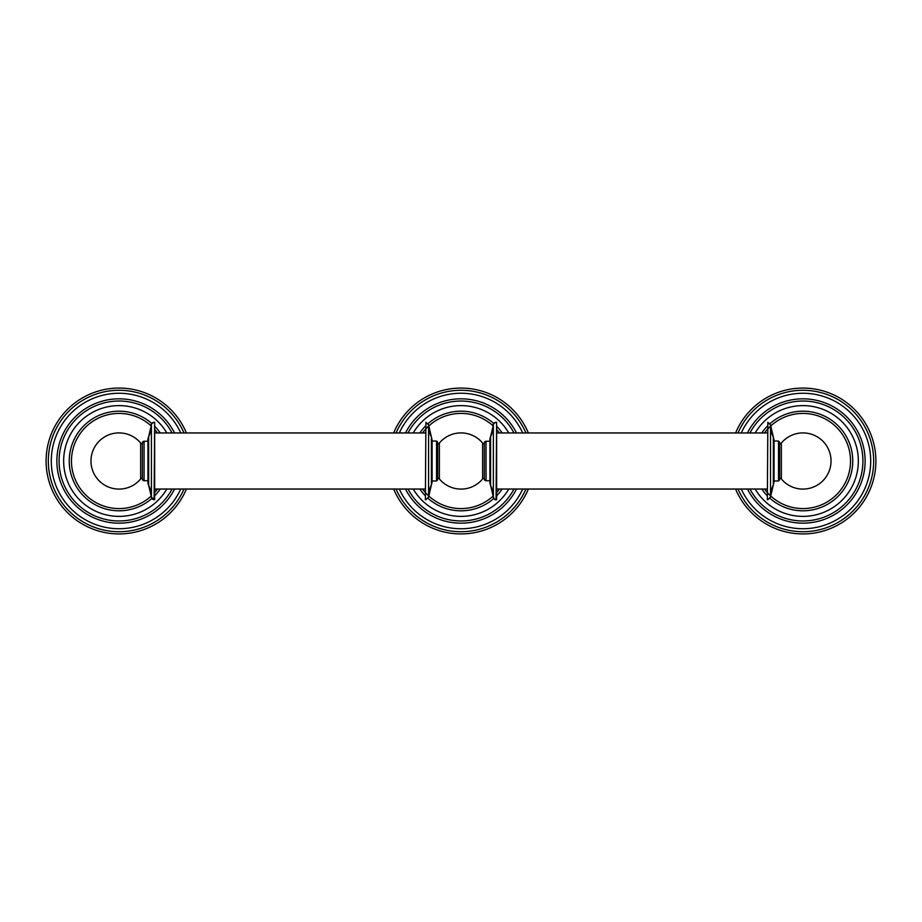 <?xml version="1.0" encoding="UTF-8"?>
<svg xmlns="http://www.w3.org/2000/svg" width="922" height="922" viewBox="0 0 922 922"><rect width="100%" height="100%" fill="white"/><g stroke="black" fill="none" stroke-linecap="round" stroke-linejoin="round"><path stroke-width="1.38" d="M186.394 432.96A72.953 72.953 0 0 0 46.1 461A72.953 72.953 0 0 0 186.394 489.04A72.953 72.953 0 0 1 46.1 461A72.953 72.953 0 0 1 186.394 432.96M56.876 461A62.177 62.177 0 0 0 174.546 489.04A62.177 62.177 0 0 1 56.876 461A62.177 62.177 0 0 1 174.546 432.96M69.242 461A49.811 49.811 0 0 0 151.853 498.479A49.811 49.811 0 0 1 69.242 461A49.811 49.811 0 0 1 151.853 423.521M154.666 495.817A49.811 49.811 0 0 0 160.221 489.04A49.811 49.811 0 0 1 154.666 495.817M160.221 432.96A49.811 49.811 0 0 0 154.666 426.183M140.651 478.956L140.651 443.044A28.086 28.086 0 0 0 90.967 461A28.086 28.086 0 0 0 140.651 478.956M142.357 479.037A1.706 1.706 -0 0 0 144.074 480.742L142.357 479.037L142.357 442.963A1.706 1.706 180 0 1 144.074 441.258L142.357 442.963M154.666 499.701L154.666 422.299L154.112 499.701A2.685 2.685 0 0 1 151.415 497.027A26.922 26.922 180 0 0 148.638 485.318A6.731 6.731 0 0 1 147.946 482.621L147.946 439.379A6.731 6.731 180 0 1 148.638 436.682L147.946 439.379M148.638 485.318L151.415 497.027L151.415 424.973C150.759 424.293 151.646 423.405 154.112 422.299A2.685 2.685 180 0 0 151.415 424.973A26.922 26.922 0 0 1 148.638 436.682L148.638 485.318L147.946 482.621M425.376 499.701L425.906 422.299L425.376 499.701M428.592 424.996L428.592 497.004L428.592 424.984L425.906 422.299M428.592 425.215A26.922 26.922 -0 0 0 431.404 437.074L431.404 484.926L428.592 496.9M428.592 496.785A26.922 26.922 180 0 1 431.404 484.926L432.107 481.929L432.107 440.071L432.107 441.027L436.555 441.027L436.555 480.973L432.107 480.973L432.107 481.929M436.555 480.973L437.685 479.832L437.685 442.168L436.555 441.027M437.685 478.264L439.391 478.264M439.391 478.956L439.391 443.044A28.098 28.098 0 0 1 482.609 443.044L482.609 478.956A28.098 28.098 0 0 1 439.391 478.956M439.391 443.736L437.685 443.736M419.833 489.04A49.811 49.811 0 0 0 425.376 495.817M428.165 498.456A49.811 49.811 0 0 0 493.812 498.479M496.624 495.817A49.811 49.811 0 0 0 502.167 489.04M502.167 432.96A49.811 49.811 0 0 0 496.624 426.183M493.812 423.521A49.811 49.811 0 0 0 428.165 423.544M425.376 426.183A49.811 49.811 0 0 0 419.833 432.96M405.507 489.04A62.177 62.177 0 0 0 516.493 489.04M516.493 432.96A62.177 62.177 0 0 0 405.507 432.96M393.659 489.04A72.953 72.953 0 0 0 528.341 489.04M528.341 432.96A72.953 72.953 0 0 0 393.659 432.96M484.315 479.037A1.706 1.706 -0 0 0 486.021 480.742L484.315 479.037L484.315 442.963A1.706 1.706 180 0 1 486.021 441.258L484.315 442.963M496.624 499.701L496.624 422.299L496.059 499.701A2.685 2.685 0 0 1 493.362 497.027A26.922 26.922 180 0 0 490.585 485.318A6.731 6.731 0 0 1 489.893 482.621L489.893 439.379A6.731 6.731 180 0 1 490.585 436.682L489.893 439.379M490.585 485.318L493.362 497.027L493.362 424.973C492.705 424.293 493.604 423.405 496.059 422.299A2.685 2.685 180 0 0 493.362 424.973A26.922 26.922 0 0 1 490.585 436.682L490.585 485.318L489.893 482.621M767.335 499.701L767.853 422.299L767.335 499.701M770.538 424.996L770.538 497.004L770.538 424.984L767.853 422.299M770.538 425.215A26.922 26.922 -0 0 0 773.351 437.074L773.351 484.926L770.538 496.9M770.538 496.785A26.922 26.922 180 0 1 773.351 484.926L774.054 481.929L774.054 440.071L774.054 441.027L778.502 441.027L778.502 480.973L774.054 480.973L774.054 481.929M778.502 480.973L779.643 479.832L779.643 442.168L778.502 441.027M779.643 478.264L781.349 478.264M779.643 443.736L781.349 443.736M781.349 461L781.349 478.956A28.086 28.086 0 0 0 831.033 461A28.086 28.086 0 0 0 781.349 443.044L781.349 461M761.779 489.04A49.811 49.811 0 0 0 767.335 495.817M770.124 498.456A49.811 49.811 0 0 0 852.758 461A49.811 49.811 0 0 0 770.124 423.544M767.335 426.183A49.811 49.811 0 0 0 761.779 432.96M747.454 489.04A62.177 62.177 0 0 0 865.124 461A62.177 62.177 0 0 0 747.454 432.96M735.606 489.04A72.953 72.953 0 0 0 875.9 461A72.953 72.953 0 0 0 735.606 432.96M183.985 432.96A70.729 70.729 0 0 0 48.324 461A70.729 70.729 0 0 0 183.985 489.04M180.735 489.04A67.767 67.767 0 0 1 51.286 461A67.767 67.767 0 0 1 180.735 432.96M172.045 432.96A59.953 59.953 0 0 0 59.089 461A59.953 59.953 0 0 0 172.045 489.04M166.824 489.04A55.401 55.401 0 0 1 63.653 461A55.401 55.401 0 0 1 166.824 432.96M151.381 426.091A47.587 47.587 0 0 0 71.467 461A47.587 47.587 0 0 0 151.381 495.909M154.666 492.555A47.587 47.587 0 0 0 157.501 489.04M157.501 432.96A47.587 47.587 0 0 0 154.666 429.445M147.946 480.742L144.074 480.742L144.074 441.258L147.946 441.258M422.553 489.04A47.587 47.587 0 0 0 425.376 492.555M425.906 493.132A47.587 47.587 0 0 0 493.339 495.909M496.624 492.555A47.587 47.587 0 0 0 499.447 489.04M499.447 432.96A47.587 47.587 0 0 0 496.624 429.445M493.339 426.091A47.587 47.587 0 0 0 425.906 428.868M425.376 429.445A47.587 47.587 0 0 0 422.553 432.96M413.229 489.04A55.401 55.401 0 0 0 508.771 489.04M413.229 432.96A55.401 55.401 0 0 1 508.771 432.96M408.008 489.04A59.953 59.953 0 0 0 513.992 489.04M513.992 432.96A59.953 59.953 0 0 0 408.008 432.96M399.307 489.04A67.767 67.767 0 0 0 522.693 489.04M399.307 432.96A67.767 67.767 0 0 1 522.693 432.96M396.068 489.04A70.729 70.729 0 0 0 525.932 489.04M525.932 432.96A70.729 70.729 0 0 0 396.068 432.96M489.893 480.742L486.021 480.742L486.021 441.258L489.893 441.258M496.059 499.701C495.391 500.369 494.492 499.482 493.362 497.027L493.362 424.973L490.585 436.682M764.499 489.04A47.587 47.587 0 0 0 767.335 492.555M767.853 493.132A47.587 47.587 0 0 0 850.533 461A47.587 47.587 0 0 0 767.853 428.868M767.335 429.445A47.587 47.587 0 0 0 764.499 432.96M755.176 489.04A55.401 55.401 0 0 0 858.347 461A55.401 55.401 0 0 0 755.176 432.96M749.955 489.04A59.953 59.953 0 0 0 862.911 461A59.953 59.953 0 0 0 749.955 432.96M741.265 489.04A67.767 67.767 0 0 0 870.714 461A67.767 67.767 0 0 0 741.265 432.96M738.015 489.04A70.729 70.729 0 0 0 873.676 461A70.729 70.729 0 0 0 738.015 432.96M140.651 443.125L141.135 443.736M141.135 478.264L140.651 478.875M140.651 478.264L142.357 478.264M140.651 443.736L142.357 443.736M151.415 424.973L148.638 436.682M154.112 499.701L151.415 497.027M154.666 432.96L425.376 432.96M154.666 489.04L425.376 489.04M428.592 497.016L425.906 499.701M432.107 440.071L428.592 425.1M482.609 478.264L484.315 478.264M482.609 443.736L484.315 443.736M496.624 432.96L767.335 432.96M496.624 489.04L767.335 489.04M770.538 497.016L767.853 499.701M774.054 440.071L770.538 425.1M781.349 443.125L780.865 443.736M780.865 478.264L781.349 478.875"/></g></svg>
